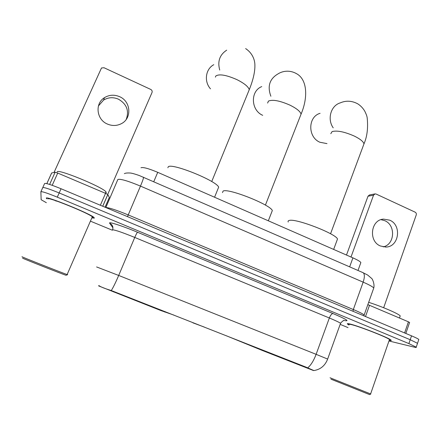 <?xml version="1.0" encoding="UTF-8"?>
<svg xmlns="http://www.w3.org/2000/svg" width="441" height="441" viewBox="0 0 441 441"><rect width="100%" height="100%" fill="white"/><g stroke="black" fill="none" stroke-linecap="round" stroke-linejoin="round"><path stroke-width="0.66" d="M313.479 370.55L262.577 350.573L226.227 335.722M161.004 310.017L160.805 310.514L98.608 285.895M160.805 310.514L173.908 315.1M140.982 167.729C143.082 167.001 148.667 168.534 157.735 172.326L352.921 257.869C357.458 259.892 360.11 261.447 360.87 262.538L360.622 263.238M92.401 217.97L94.352 218.124L93.994 217.463C90.416 213.72 44.932 195.319 46.311 198.196L46.79 198.676M389.199 340.32C390.991 340.717 391.614 340.65 391.062 340.127C389.364 337.944 356.912 325.315 349.316 323.87C347.558 323.49 346.968 323.562 347.536 324.085L348.958 325.011M98.834 285.531C100.421 286.81 104.578 288.48 111.292 290.547L305.96 367.105L313.887 370.572C320.535 369.47 325.116 365.639 327.641 359.073L327.613 359.156M417.407 343.649L417.517 343.313L410.207 339.719L59.177 192.954C49.199 188.886 43.72 187.111 42.744 187.634C43.72 187.111 49.199 188.886 59.177 192.954L410.207 339.719L417.517 343.313L417.407 343.649M388.968 340.987L414.413 347.183C416.028 347.569 416.629 347.563 416.216 347.155L408.879 343.6L57.297 197.16C47.303 193.092 41.829 191.289 40.875 191.763L41.151 199.723L46.366 202.711M90.923 221.36L112.378 230.224M340.16 324.367L348.026 327.613M418.696 339.835L418.818 339.476C418.074 338.793 415.648 337.58 411.53 335.844L61.056 188.759C51.09 184.685 45.61 182.938 44.607 183.517L42.788 187.541M98.42 105.972L103.547 100.113C108.249 97.285 113.199 96.97 118.403 99.159C126.738 104.021 129.34 110.785 126.209 119.461M119.583 96.678C114.302 94.451 109.274 94.771 104.5 97.637C94.666 103.437 96.452 119.665 107.45 124.07C112.163 126.038 116.733 125.939 121.159 123.772C132.113 118.651 131.076 101.391 119.583 96.678M100.355 205.252L105.542 193.345L57.727 173.059L52.209 185.308M107.709 194.448L152.013 92.538C152.432 91.204 152.013 90.173 150.75 89.435L104.021 67.743L101.491 67.98L54.028 172.459M46.823 183.621L51.63 172.988L55.136 172.227L57.727 173.059M105.542 193.345L107.802 194.531L109.329 197.419L105.074 207.231M66.15 275.239L66.078 275.272C64.248 274.886 20.595 257.693 22.629 258.15M67.159 274.451L67.666 274.699L67.12 274.545C62.798 273.139 19.878 256.193 22.05 256.756M92.009 217.479L92.643 217.413L92.307 216.807C88.961 213.323 46.873 196.295 48.069 198.924M92.423 217.926L94.109 218.019L93.751 217.369C90.207 213.665 45.214 195.462 46.564 198.301L47 198.863M106.242 192.789L105.978 191.885C102.775 187.017 56.25 167.993 57.231 171.984M55.996 201.157L56.024 200.644M217.948 188.913L218.664 187.149C216.564 180.793 171.521 162.624 168.247 166.83L167.867 167.729M213.78 64.695C205.561 69.005 203.825 81.469 210.484 88.828M320.1 113.32C307.812 116.705 307.603 137.134 319.879 142.245L327.002 143.617M336.968 240.455L337.503 239.011C335.998 233.796 296.606 218.516 289.539 220.384C288.21 220.594 287.78 221.145 288.243 222.038M204.387 327.101L192.904 322.829M271.689 212.182L272.323 210.55C270.504 204.718 228.218 187.971 223.113 191.058L222.485 192.612M261.745 86.59C250.185 91.066 250.786 110.195 262.698 115.333M381.024 219.662L384.773 220.687C395.946 225.119 394.827 244.612 383.207 246.861M389.679 220.169L383.582 219.122C370.765 219.618 368.169 241.26 380.44 246.001L385.842 247.043C399.033 247.109 402.098 225.097 389.679 220.169M404.606 332.938L408.421 321.82L369.497 305.31L365.512 316.528M346.488 255.052L368.003 196.217L369.508 194.944L374.905 193.924M383.664 307.735L416.238 214.971C416.552 213.725 416.177 212.782 415.119 212.154L376.123 194.051L375.059 193.891L373.533 195.187L351.003 257.031M367.833 304.676L369.497 305.31M408.421 321.82L409.579 322.503M369.586 394.601L330.943 379.161M370.611 393.929L330.044 377.777M389.326 339.961L389.469 339.548C387.882 337.519 357.849 325.827 350.755 324.466C349.112 324.113 348.555 324.179 349.085 324.664M389.216 340.281C390.82 340.617 391.36 340.54 390.836 340.044C389.155 337.883 357.045 325.386 349.52 323.953C347.778 323.578 347.194 323.65 347.756 324.168L348.974 324.973M399.97 316.616L400.213 315.921C398.962 313.887 381.829 306.484 368.665 302.333M262.759 350.088L262.577 350.573M305.563 367.496L305.74 367.017M113.414 291.865L113.624 291.363M153.755 181.703L157.735 172.326M349.652 266.849L352.921 257.869M165.05 311.611L164.862 312.079M257.478 348.01L257.307 348.467M112.94 227.826L109.671 223.229C107.907 221.266 122.306 225.88 137.542 232.253L333.01 313.568C331.742 313.628 330.524 315.106 329.355 317.989L134.759 237.44C122.339 232.401 114.93 229.866 112.549 229.827L112.472 230.004M333.01 313.568C345.766 319.014 349.785 321.362 345.066 320.618M340.397 323.705L340.546 323.303C339.322 322.36 335.59 320.59 329.355 317.989L316.12 354.332L327.641 359.073L340.546 323.303C342.26 321.197 343.556 320.282 344.443 320.541L343.826 320.309M307.664 367.871C310.866 365.253 313.683 360.738 316.12 354.332L118.695 275.449C115.818 282.179 113.348 287.212 111.292 290.547M96.607 266.943L118.695 275.449L134.759 237.44C136.082 234.392 137.008 232.666 137.542 232.253M408.879 343.6L411.53 335.844M57.297 197.16L61.056 188.759M40.914 191.675L42.744 187.634M109.671 223.229C112.427 224.634 113.414 226.823 112.626 229.805M373.477 288.789L373.759 288.006C372.706 286.727 369.172 284.776 363.158 282.146L140.475 186.096C127.901 180.882 120.36 178.682 117.852 179.487L105.851 207.535M127.499 216.641L140.475 186.096C142.531 181.207 143.551 178.263 143.54 177.265L143.369 177.188M105.818 207.546C108.695 207.518 116.148 209.971 128.177 214.899L353.329 309.538C359.409 312.118 363.026 313.937 364.167 314.99L373.759 288.006C374.822 284.048 372.314 278.706 371.691 278.469L367.673 275.046L362.508 272.433M124.368 173.633C125.349 173.054 127.322 172.855 130.282 173.026C131.837 173.142 134.792 173.958 139.147 175.474L363.307 272.781C364.746 274.33 364.696 277.455 363.158 282.146L353.329 309.538L353.015 311.285M105.052 207.22L109.329 197.37M107.83 194.575L102.753 206.256M51.674 172.955L46.851 183.627M49.624 184.432L55.136 172.227M215.384 77.136L215.881 75.946C219.414 73.785 226.426 75.009 236.922 79.628C244.193 83.283 248.305 86.629 249.27 89.655L211.724 181.543M219.734 70.053C217.363 61.42 219.679 54.789 226.691 50.158M330.789 133.7L332.101 131.583C337.089 130.266 344.52 131.776 354.399 136.115C360.132 138.97 363.329 141.539 363.99 143.832L363.351 145.563M333.22 127.857C326.979 119.087 330.822 105.642 340.254 102.88C346.036 100.372 351.868 100.691 357.75 103.833C360.65 105.691 362.998 108.155 364.79 111.22C366.14 113.949 366.934 116.088 367.166 117.648C368.224 127.857 367.166 136.589 363.99 143.832L330.552 233.769M267.632 103.067L268.42 101.099C272.626 99.324 279.837 100.686 290.051 105.179C296.584 108.447 300.26 111.419 301.076 114.098L300.31 116.049M270.868 96.237C267.185 86.249 269.605 78.779 278.122 73.834C281.876 71.42 288.899 69.485 296.28 73.548C307.41 79.22 308.165 97.478 301.076 114.098L265.41 205.115M373.533 195.187L368.003 196.217M358.004 270.476L360.87 262.538M165.017 311.6L164.824 312.068M416.216 347.155L418.818 339.476M363.759 315.795L364.167 314.99M103.547 100.113L104.5 97.637M107.802 194.531L102.714 206.239M66.078 275.272L67.506 274.671M92.307 216.807L67.12 274.545M105.978 191.885L105.371 193.274M218.664 187.149L214.569 197.237M245.62 48.587C253.355 53.686 254.848 61.216 254.887 64.821C255.102 71.547 253.228 79.821 249.27 89.655M337.503 239.011L333.655 249.424M272.323 210.55L268.332 220.798M383.24 219.16L383.582 219.122M409.606 322.437L405.825 333.446M385.467 247.054L385.842 247.043M369.552 394.618L370.798 394.05M389.469 339.548L370.589 393.989M400.213 315.921L399.48 318.027"/></g></svg>
